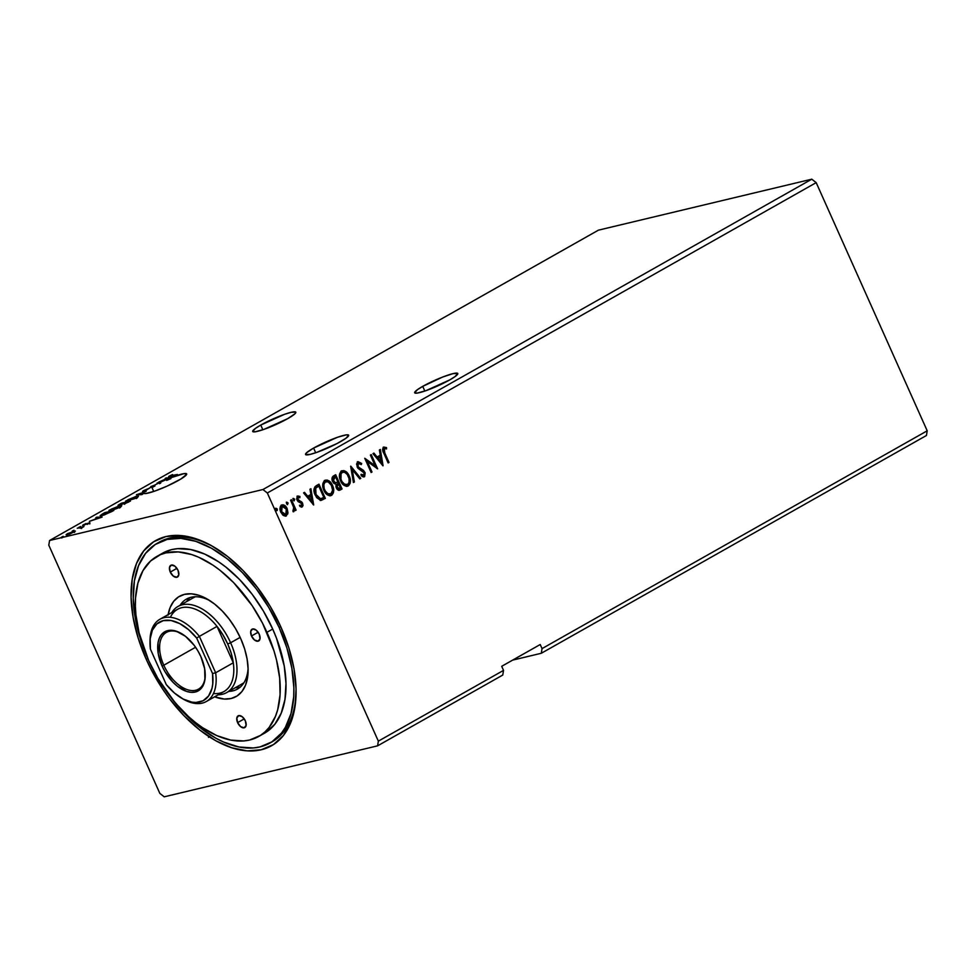 <?xml version="1.0" encoding="UTF-8"?>
<svg xmlns="http://www.w3.org/2000/svg" width="976" height="976" viewBox="0 0 976 976"><rect width="100%" height="100%" fill="white"/><g stroke="black" fill="none" stroke-linecap="round" stroke-linejoin="round"><path stroke-width="1.46" d="M449.729 379.92A23.607 3.148 155.9 0 1 427.464 390.119A23.607 3.148 155.9 0 1 414.678 392.779A23.607 3.148 155.9 0 1 422.73 386.362L424.828 391.059L422.73 386.362L417.313 389.766L414.715 392.852L417.069 393.121L425.829 390.705L449.729 379.92L455.145 376.516L457.744 373.43L453.084 373.613L442.738 377.004L422.73 386.362A23.607 3.148 155.9 0 1 444.995 376.163A23.607 3.148 155.9 0 1 457.781 373.503A23.607 3.148 155.9 0 1 449.729 379.92M287.761 418.619A23.607 3.148 155.9 0 1 265.496 428.818A23.607 3.148 155.9 0 1 252.711 431.477A23.607 3.148 155.9 0 1 260.763 425.072L262.861 429.757L260.763 425.072L255.346 428.464L252.747 431.551L255.102 431.819L263.862 429.416L287.761 418.619L294.85 413.861L295.765 412.128L291.116 412.311L284.663 414.275L260.763 425.072A23.607 3.148 155.9 0 1 283.028 414.861A23.607 3.148 155.9 0 1 295.813 412.201A23.607 3.148 155.9 0 1 287.761 418.619M178.632 480.326A23.607 3.148 155.9 0 1 156.367 490.525A23.607 3.148 155.9 0 1 143.582 493.185A23.607 3.148 155.9 0 1 143.704 492.502L144.07 493.319A23.607 3.148 155.9 0 1 144.265 493.026L143.899 492.221A23.607 3.148 155.9 0 1 145.265 490.891L145.631 491.709A23.607 3.148 155.9 0 1 146.132 491.318L145.766 490.501A23.607 3.148 155.9 0 1 151.634 486.768L153.732 491.465L151.634 486.768L145.766 490.501L143.96 490.757L147.986 488.769L143.021 490.952L145.265 490.891A23.607 3.148 -24.1 0 0 143.899 492.221L136.457 494.722L141.849 494.612L142.789 494.076L138.702 494.161L143.704 492.502L143.862 493.453L145.863 493.539L154.598 491.16L166.92 486.194L180.828 479.033L186.672 474.336L184.196 473.58L170.519 477.862L166.127 477.947L165.188 478.484L166.908 478.447L158.783 482.107L166.274 479.619L157.051 483.083L159.149 482.864A23.607 3.148 -24.1 0 0 154.586 485.157L152.512 486.28A23.607 3.148 -24.1 0 0 151.634 486.768A23.607 3.148 155.9 0 1 152.512 486.28L152.878 487.097A23.607 3.148 155.9 0 1 154.952 485.975L154.586 485.157L150.768 486.634L152.512 486.28L152.878 487.097A23.607 3.148 -24.1 0 1 154.952 485.975L154.586 485.157A23.607 3.148 155.9 0 1 159.149 482.864L159.515 483.669A23.607 3.148 155.9 0 1 160.698 483.108L160.332 482.29L157.051 483.083L159.149 482.864L159.515 483.669A23.607 3.148 -24.1 0 1 160.698 483.108L160.332 482.29A23.607 3.148 155.9 0 1 166.274 479.619L166.64 480.424A23.607 3.148 155.9 0 1 169.141 479.375L168.775 478.557L165.139 479.985L167.469 478.435L169.177 478.399L169.543 479.204A23.607 3.148 155.9 0 1 170.885 478.667L170.519 477.862L166.127 477.947L165.188 478.484L166.908 478.447L158.783 482.107L166.274 479.619L166.64 480.424A23.607 3.148 -24.1 0 1 169.141 479.375L168.775 478.557L165.054 479.802L169.177 478.399A23.607 3.148 -24.1 0 0 168.775 478.557A23.607 3.148 155.9 0 1 169.177 478.399L169.543 479.204A23.607 3.148 -24.1 0 1 170.885 478.667L170.519 477.862A23.607 3.148 155.9 0 1 186.684 473.909A23.607 3.148 155.9 0 1 178.632 480.326M340.6 441.616A23.607 3.148 155.9 0 1 318.335 451.827A23.607 3.148 155.9 0 1 305.549 454.487A23.607 3.148 155.9 0 1 313.601 448.069L315.699 452.754L313.601 448.069L306.513 452.827L305.598 454.56L310.246 454.377L316.7 452.413L337.049 443.543L346.016 438.224L348.615 435.137L346.26 434.869L337.501 437.272L313.601 448.069A23.607 3.148 155.9 0 1 335.866 437.87A23.607 3.148 155.9 0 1 348.652 435.211A23.607 3.148 155.9 0 1 340.6 441.616M271.133 742.346A114.68 65.648 -119.5 0 0 296.106 692.094A114.68 65.648 60.5 0 1 272.267 741.723A114.68 65.648 60.5 0 1 271.133 742.346M146.217 659.264L147.803 658.605L146.217 659.264L151.207 669.634L162.955 689.52L169.592 698.828L184.061 715.774L199.665 729.926L215.794 740.747L231.849 747.811L247.196 750.861L261.251 749.763L273.475 744.578L283.406 735.489L290.641 722.862L294.923 707.161L296.07 689.007L294.057 669.097L288.945 648.186L280.929 627.08A117.828 67.454 60.5 0 1 296.082 693.411A117.828 67.454 60.5 0 1 237.851 749.47A117.828 67.454 60.5 0 1 146.217 659.264A117.828 67.454 60.5 0 1 140.154 556.088A117.828 67.454 60.5 0 1 213.061 546.572A117.828 67.454 60.5 0 1 280.929 627.08L270.34 606.596L257.554 587.515L243.085 570.57L227.493 556.418L211.353 545.596L195.298 538.532L179.95 535.482L165.896 536.58L153.671 541.765L143.74 550.854L136.506 563.481L132.224 579.183L131.077 597.336L133.09 617.247L138.202 638.158L146.217 659.264M512.632 660.13L541.29 653.273L926.444 435.491L541.29 653.273L542.046 648.601L927.2 430.806L926.444 435.491L927.2 430.806L542.046 648.601L540.216 644.526L501.701 666.303L503.531 670.378L378.346 741.15L267.326 492.978L816.18 182.634L927.2 430.806L816.18 182.634L267.326 492.978L262.947 489.525L49.556 540.509L598.398 230.165L811.788 179.181L262.947 489.525L811.788 179.181L816.18 182.634L811.788 179.181L598.398 230.165L49.556 540.509L48.8 545.194L159.82 793.366L164.212 796.819L377.602 745.835L502.774 675.05L377.602 745.835L378.346 741.15L503.531 670.378L502.774 675.05L503.531 670.378L501.701 666.303L540.216 644.526L542.046 648.601L541.29 653.273L512.632 660.13M136.311 496.259L125.611 501.103L134.432 498.736L138.385 496.394L136.311 496.259L125.611 501.249L136.811 497.54L138.446 496.15L136.311 496.259M119.597 505.714L109.129 510.253L111.423 510.485L117.718 508.179L121.683 505.836L119.597 505.714L108.909 510.692L120.097 506.983L121.744 505.605L119.597 505.714M102.102 517.085L96.709 517.207L95.77 517.731L97.49 517.695L94.343 519.476L89.365 521.355L101.955 517.17L96.709 517.207L95.77 517.731L97.49 517.695L94.343 519.476L89.365 521.355L102.102 517.085M80.63 526.491L78.873 527.333L80.666 526.723M74.005 530.236L72.248 531.078L74.042 530.468M63.208 536.349L61.451 537.178L63.233 536.58M75.396 531.078L67.734 533.555L66.283 534.909L69.833 534.055L75.396 531.078L67.356 533.762C65.612 534.872 65.685 535.202 67.564 534.738L75.396 531.078M77.263 528.199L81.032 527.662L80.703 528.358L83.838 526.625L77.263 528.199L80.727 527.699L80.703 528.358L83.838 526.625L77.263 528.199M89.938 523.209L83.887 524.893L85.961 523.526L82.545 525.381L89.023 523.173L87.34 524.38L89.865 522.697L83.289 524.746L89.023 523.173L87.34 524.38L89.865 522.697M102.163 514.12L100.26 515.743L104.225 514.95L113.765 510.497L104.774 512.644L100.113 515.645L102.248 515.499L113.765 510.497L104.774 512.644L102.163 514.12M121.475 503.189L118.303 505.056L119.133 505.348L130.479 501.042L119.231 504.47C117.693 505.409 117.657 505.702 119.133 505.348L130.479 501.042L121.475 503.189M171.447 475.922L169.983 476.02L172.545 474.58L168.58 476.776L176.558 474.983L171.556 476.178L170.324 475.8L172.545 474.58L169.385 476.032C168.14 476.886 168.506 477.02 170.483 476.434L177.425 474.495L170.324 475.8M143.984 493.124L143.899 492.221L136.457 494.722L141.849 494.612L142.789 494.076L138.702 494.161L143.704 492.502L144.07 493.319A23.607 3.148 -24.1 0 1 144.265 493.026L143.984 493.124M144.802 491.745L146.132 491.318L144.485 490.416L147.986 488.769L143.496 490.672L143.557 491.428L145.265 490.891L145.631 491.709A23.607 3.148 155.9 0 1 146.132 491.318L145.326 491.599M159.405 483.413L160.698 483.108L159.405 483.413M152.756 486.817L154.952 485.975L152.756 486.817M169.324 478.704L170.885 478.667L169.324 478.704M166.554 480.241L169.141 479.375L166.554 480.241M286.261 502.262L288.018 502.921L286.773 502.14L286.578 503.738L287.53 504.592L288.018 502.921L286.517 502.433L287.469 504.58L288.103 503.14L287.322 504.641M292.885 498.516L294.642 499.175L293.398 498.394L293.203 499.993L294.154 500.847L294.642 499.175L293.142 498.687L294.093 500.834L294.728 499.395L293.947 500.895M313.674 505.007L310.905 488.732L309.965 489.257L310.856 494.478L307.696 496.259L304.5 492.343L303.56 492.88L313.674 505.007L310.905 488.732L309.965 489.257L310.856 494.478L307.696 496.259L304.5 492.343L303.56 492.88L313.674 505.007M324.325 480.509C327.655 479.753 330.205 481.4 331.986 485.487L330.254 481.937L327.07 480.021L324.361 480.717L322.885 483.474L322.983 487.634L324.52 491.575L327.131 494.649L329.363 495.71L331.852 495.161L333.414 492.77L333.511 488.634L331.986 485.487C333.865 489.513 333.572 492.831 331.096 495.442L331.608 495.32C334.085 492.709 334.378 489.391 332.499 485.365C330.73 481.278 328.168 479.631 324.837 480.387C322.336 482.974 322.007 486.28 323.886 490.318C325.667 494.454 328.241 496.125 331.608 495.32L330.461 495.723M383.092 465.747L380.323 449.472L379.383 450.009L380.274 455.219L377.114 457.012L373.918 453.096L372.978 453.633L382.946 465.833L380.323 449.472L379.383 450.009L380.274 455.219L377.114 457.012L373.918 453.096L372.978 453.633L383.092 465.747M357.253 461.892L361.681 463.454L357.765 461.77L356.569 464.076L357.85 468.199L364.085 472.872L363.987 475.129L361.437 474.336L361.157 475.593L362.706 476.727L364.621 476.63L365.158 472.909L363.511 470.408L358.168 466.857L358.168 463.441L359.229 463.1L361.303 464.576L361.681 463.454L358.009 461.66L357.118 466.967L364.085 472.872L363.755 475.312L360.925 474.458M341.039 471.066C344.369 470.298 346.919 471.957 348.688 476.032L346.956 472.494L343.772 470.578L341.063 471.274L339.587 474.031L340.892 481.51L342.844 484.328L346.065 486.255L348.566 485.719L350.116 483.315L350.103 478.594L348.688 476.032C350.567 480.058 350.274 483.376 347.798 485.999L348.31 485.877C350.787 483.254 351.079 479.936 349.201 475.91C347.432 471.835 344.882 470.176 341.551 470.944C339.038 473.519 338.721 476.837 340.587 480.863C342.369 485.011 344.943 486.67 348.31 485.877L347.163 486.28M275.452 508.374L277.221 509.033L275.964 508.252L275.781 509.85L276.733 510.692L277.123 508.825L275.708 508.545L276.306 510.533L277.184 510.509L277.306 509.24L276.513 510.753M335.683 474.714L332.279 477.264L332.584 481.534L333.999 483.474L335.988 484.169L335.964 486.902L337.537 489.598L339.306 490.281L342.051 488.964L335.683 474.714L333.426 475.983C331.828 477.325 331.547 479.167 332.584 481.534L335.988 484.169L336.293 487.793C337.306 490.025 338.696 490.721 340.453 489.854L342.051 488.964L335.683 474.714M350.799 466.174L353.422 482.522L354.361 481.998L352.263 469.651L359.827 478.899L360.766 478.374L350.652 466.247L353.422 482.522L354.361 481.998L352.263 469.651L359.827 478.899L360.766 478.374L350.799 466.174M384.764 452.937L383.861 449.18L384.642 448.472L386.569 448.923L386.508 447.581L383.653 447.13L382.641 449.997L388.131 462.905L388.997 462.417L384.251 453.059L388.997 462.417L384.764 452.937L384.324 448.582L386.569 448.923L386.508 447.581L383.653 447.13C382.275 448.838 382.336 450.888 383.836 453.279L388.131 462.905L388.997 462.417L388.07 462.77L384.764 452.937M370.392 455.097L375.126 465.686L364.768 458.269L371.136 472.506L372.002 472.018L367.257 461.404L377.627 468.846L371.246 454.609L370.392 455.097L375.126 465.686L364.768 458.269L371.136 472.506L372.002 472.018L367.257 461.404L377.627 468.846L371.246 454.609L370.392 455.097M320.738 500.371L325.337 498.407L318.969 484.169L314.992 486.707L314.016 489L314.443 493.075L316.639 497.626L320.738 500.371L325.337 498.407L318.969 484.169L316.358 485.645C313.589 487.854 313.198 490.977 315.163 495.015L321.531 500.273M297.009 496.186L299.937 496.467L297.521 496.064L297.046 500.102L301.767 503.799L301.56 505.678L299.961 505.202L299.852 506.385L302.365 506.8L303.036 505.3L302.414 502.86L297.765 499.248L297.973 497.455L299.864 497.711L299.937 496.467L297.326 496.198L296.68 499.004L298.046 501.554L301.645 503.567L301.865 505.336L299.961 505.202L299.852 506.385L301.621 507.069M291.458 499.724L290.604 500.212L293.63 507.349L293.788 509.716L292.934 510.326L293.642 511.717L294.569 509.082L295.252 510.619L296.118 510.131L291.458 499.724L290.604 500.212L293.63 507.349L293.02 511.668L293.837 511.644L294.569 509.082L295.252 510.619L296.118 510.131L291.458 499.724M287.969 512.803L286.688 507.74L283.199 504.787L280.417 506.361L280.173 510.289L282.552 514.816L285.651 516.121L287.835 513.754L287.444 512.925L285.883 515.975L287.969 512.803L287.151 508.642C285.858 505.678 283.992 504.482 281.588 505.08C279.734 506.898 279.478 509.289 280.82 512.229L283.308 515.45L285.517 516.145L287.969 512.803M267.326 492.978L378.346 741.15L377.602 745.835L164.212 796.819L159.82 793.366L48.8 545.194L49.556 540.509L262.947 489.525L267.326 492.978M159.381 542.083A114.68 65.648 60.5 0 1 214.195 547.243A114.68 65.648 -119.5 0 0 158.271 542.729M208.498 737.368L209.791 736.429M276.598 510.692L275.818 508.313M338.794 490.403L341.539 489.086L335.219 474.97L342.051 488.964L339.27 490.294M339.526 490.245L340.453 489.854M335.622 482.9L333.145 481.558M333.963 477.349L334.951 476.788L333.963 477.349L332.938 481.168L335.463 476.666L337.83 481.961L335.951 482.815L332.938 481.168L332.645 478.85L333.548 477.606M338.953 488.708L337.696 488.732L336.305 486.329L336.476 484.73L337.977 483.547L336.635 487.402L339.123 488.622M339.636 488.488L336.635 487.402L336.988 484.608L338.489 483.425L340.526 487.988L339.636 488.488L337.147 487.28L337.977 483.547L340.526 487.988L338.843 488.756M332.938 481.168L335.439 482.937L336.879 482.327M335.439 482.937L333.121 479.899L333.353 478.203L335.463 476.666L337.83 481.961L335.951 482.815M347.432 486.231L348.31 485.877M346.712 486.39L349.493 483.803L349.408 478.02L346.443 472.616L342.112 470.676M344.394 471.103L343.259 470.7M346.687 484.743L343.528 483.974L340.526 479.448L340.197 474.69L342.576 472.201M342.637 472.201L341.722 472.506C339.672 474.58 339.416 477.252 340.941 480.509L341.075 473.616L342.649 472.189L344.918 472.445L347.249 474.482L349.066 478.557L349.079 482.339L347.627 484.438C344.931 485.011 342.869 483.657 341.454 480.387C339.929 477.13 340.197 474.458 342.234 472.384C344.894 471.798 346.931 473.14 348.347 476.41C349.859 479.643 349.615 482.315 347.627 484.438L344.552 484.181L340.941 480.509C342.356 483.779 344.418 485.133 347.102 484.56M350.762 466.87L360.766 478.374L359.741 478.789L350.762 466.87M351.75 469.773L354.361 481.998L353.397 482.376L351.75 469.773M358.229 463.222L357.472 466.626L357.96 463.319L361.303 464.576L361.681 463.454L360.949 464.222L360.29 462.722L357.741 461.709M358.9 467.736L361.34 469.2L358.9 467.736M363.511 470.408L360.827 469.322L363.511 470.408L364.402 472.445L363.511 470.408M363.755 475.312L361.437 474.336L361.157 475.593L364.402 476.776L364.914 472.323L363.731 476.971M362.023 475.312L361.193 474.69M363.682 476.996L364.817 475.532L364.524 472.738L362.828 470.395L357.863 467.309L357.143 464.771L358.326 463.197M383.141 447.252L386.508 447.581L386.032 448.728L385.996 447.703L383.836 447.032M384.324 448.582L384.251 453.059L383.251 450.217L384.288 448.594M373.503 453.328L377.114 457.012L373.503 453.328M379.835 449.753L382.47 465.247L379.835 449.753M380.042 457.012L377.627 458.378L380.969 462.478L377.627 458.378L381.482 462.356L378.139 458.256L380.555 456.89L377.627 458.378L380.555 456.89L381.482 462.356L380.042 457.012M370.795 454.865L376.931 468.565L370.795 454.865M366.744 461.526L372.002 472.018L371.075 472.372L366.744 461.526M364.939 458.635L375.126 465.686L364.939 458.635M330.718 495.674L331.608 495.32M330.01 495.845L332.901 492.892L332.706 487.475L329.742 482.071L325.398 480.131M327.692 480.546L326.557 480.143M329.973 494.198L326.814 493.417L323.825 488.891L323.483 484.133L325.874 481.656M330.913 493.88L327.838 493.636L324.239 489.952L323.849 484.779L325.008 481.949L328.217 481.888L331.401 485.353L332.596 490.257L330.913 493.88C328.217 494.454 326.167 493.112 324.752 489.83C323.227 486.573 323.483 483.913 325.52 481.827C328.192 481.253 330.23 482.595 331.633 485.853C333.145 489.086 332.914 491.77 330.913 493.88L330.034 494.173M325.923 481.644L325.008 481.949C322.971 484.035 322.714 486.695 324.239 489.952C325.655 493.234 327.704 494.576 330.4 494.002M320.994 500.407L323.129 499.492L320.226 500.493M321.458 498.516L320.25 498.87M320.592 498.809L316.029 494.527L320.079 498.882L316.822 496.906L314.662 491.953L315.163 488.427L318.762 486.109L323.825 497.431L320.872 498.736M319.347 498.809L318.64 498.529M320.079 498.882L317.883 497.418L316.029 494.527L315.687 488.305L316.029 494.527L315.077 490.891L315.687 488.305L317.834 486.646L315.163 488.427L318.762 486.109L317.322 486.768L318.762 486.109L323.825 497.431L320.592 498.76M304.085 492.587L307.696 496.259L304.085 492.587M310.417 489L313.052 504.494L310.417 489M310.624 496.272L308.209 497.638L311.551 501.725L308.209 497.638L312.064 501.603L308.721 497.516L311.137 496.15L308.209 497.638L311.137 496.15L312.064 501.603L310.624 496.272M301.377 507.166L302.182 506.922L302.609 503.262L297.887 499.553L298.412 497.199L297.68 497.406L299.864 497.711L299.937 496.467L299.376 497.394L298.229 496.003M299.449 505.324L301.133 505.739M297.875 497.333L297.375 499.675L297.9 497.321M301.535 507.105L302.523 505.422L301.901 502.982L297.375 499.675L301.621 501.81L302.609 503.262L302.182 506.922M300.95 505.836L299.827 505.58M294.02 500.834L293.239 498.455M291.007 499.98L296.118 510.131L295.191 510.485L291.007 499.98M294.057 509.204L293.312 511.766L294.057 509.204M293.02 511.668L293.837 511.644M287.395 504.58L286.615 502.201M285.785 516.097L286.407 515.853M281.076 505.202C283.479 504.604 285.334 505.8 286.639 508.764L287.444 512.925L285.919 507.435L283.674 505.263L281.844 504.909M283.674 505.263L282.686 504.909M285.029 514.816L282.906 514.218L280.881 511.143L280.588 508.154L282.235 506.276M285.834 514.572L283.992 514.474L281.161 511.851L281.1 508.032L282.442 506.227L284.553 506.764L286.566 509.838L286.846 512.961L285.834 514.572L281.674 511.729L282.162 506.349L286.285 509.118L285.834 514.572L285.151 514.767M282.345 506.263L281.649 506.471L281.161 511.851L285.321 514.694M347.627 484.438L346.748 484.73M67.356 533.762L67.356 533.762C65.612 534.872 65.685 535.202 67.564 534.738M73.041 531.652L73.908 531.164L73.615 532.176L68.43 534.25C66.99 534.616 66.905 534.384 68.161 533.567L73.041 531.652C74.469 531.298 74.579 531.517 73.346 532.323L68.43 534.25C66.99 534.616 66.905 534.384 68.161 533.567L73.041 531.652C74.469 531.298 74.579 531.517 73.346 532.323M68.466 534.25L67.283 534.348L68.161 533.567M99.857 517.646L95.636 519.049L99.857 517.646M104.883 512.9L112.094 511.436L103.212 515.255L101.821 514.681L104.835 512.912L111.984 511.204L102.883 515.072L101.821 514.681L104.835 512.912M120.585 506.385L121.195 506.288M121.329 506.276L120.353 506.434M110.459 510.375L109.495 511.07M119.145 507.227L111.862 510.094C109.739 510.631 109.617 510.277 111.532 509.045L118.743 506.202C120.853 505.678 120.987 506.019 119.145 507.227L111.862 510.094C109.739 510.631 109.617 510.277 111.532 509.045L118.743 506.202C120.853 505.678 120.987 506.019 119.145 507.227L120.463 506.141L120.817 506.91M111.886 509.862C109.983 511.095 110.105 511.436 112.228 510.912M119.499 508.045C121.353 506.837 121.219 506.495 119.109 507.008M123.208 503.799L124.074 503.933M119.231 504.47L119.231 504.47C117.693 505.409 117.657 505.702 119.133 505.348M128.686 501.749L125.013 503.665L125.806 502.445L128.795 501.993L124.916 503.457L128.686 501.749M124.879 502.664L120.097 505.08L121.536 503.457L124.989 502.908L119.999 504.86L121.536 503.457L124.879 502.664M124.916 503.457L125.367 502.689M137.299 496.943L137.909 496.845M138.031 496.833L137.067 496.991M127.173 500.932L126.197 501.615M135.847 497.784L128.576 500.651C126.441 501.176 126.331 500.834 128.234 499.602L135.444 496.747C137.567 496.235 137.701 496.577 135.847 497.784L128.576 500.651C126.441 501.176 126.331 500.834 128.234 499.602L135.444 496.747C137.567 496.235 137.701 496.577 135.847 497.784L137.177 496.686L137.531 497.467M128.6 500.407C126.697 501.64 126.807 501.993 128.942 501.469M136.213 498.59C138.055 497.382 137.921 497.04 135.81 497.565M143.496 490.672L143.557 491.428M169.385 476.032L169.653 476.63L169.385 476.032C168.14 476.886 168.506 477.02 170.483 476.434M101.821 515.95L101.821 514.681M111.862 510.094L110.142 510.167L111.532 509.045M118.743 506.202L120.463 506.141M119.999 504.86L120.548 504.019M128.576 500.651L126.843 500.725L128.234 499.602M135.444 496.747L137.177 496.686M170.275 572.095L176.9 568.337L170.275 572.095L169.47 567.507L171.398 565.067L174.924 566.202L177.986 570.252A6.747 3.867 60.5 0 1 177.449 577.048A6.747 3.867 60.5 0 1 170.275 572.095A6.747 3.867 60.5 0 1 170.812 565.299A6.747 3.867 60.5 0 1 177.986 570.252L178.791 574.84L176.863 577.267L173.325 576.133L170.275 572.095M251.503 635.998L258.14 632.241L251.503 635.998L250.698 631.411L252.625 628.971L256.151 630.106L259.213 634.156A6.747 3.867 60.5 0 1 258.677 640.951A6.747 3.867 60.5 0 1 251.503 635.998A6.747 3.867 60.5 0 1 252.04 629.203A6.747 3.867 60.5 0 1 259.213 634.156L260.019 638.743L258.091 641.171L254.565 640.036L251.503 635.998M237.607 722.63L244.244 718.873L237.607 722.63L236.802 718.043L238.73 715.603L242.268 716.738L245.318 720.788A6.747 3.867 60.5 0 1 244.781 727.584A6.747 3.867 60.5 0 1 237.607 722.63A6.747 3.867 60.5 0 1 238.144 715.835A6.747 3.867 60.5 0 1 245.318 720.788L246.123 725.375L244.195 727.803L240.669 726.669L237.607 722.63M228.799 691.386A51.716 29.609 -119.5 0 0 248.087 668.462A51.716 29.609 60.5 0 1 237.424 689.093A51.716 29.609 60.5 0 1 228.799 691.386M168.153 614.612A57.56 32.952 60.5 0 1 207.546 599.24A57.56 32.952 60.5 0 1 240.706 638.572A57.56 32.952 60.5 0 1 248.111 670.988A57.56 32.952 60.5 0 1 214.635 696.815L224.224 699.048L231.092 698.511L237.058 695.986L241.914 691.545L245.452 685.372L247.538 677.698L248.099 668.828L247.111 659.105L244.622 648.881L240.706 638.572L235.533 628.568L229.287 619.248L222.211 610.964L214.598 604.059L206.705 598.764L198.872 595.311L191.369 593.823L184.501 594.36L178.535 596.897L173.679 601.338L170.141 607.511L168.055 615.173M239.315 687.238L235.216 687.763A51.716 29.609 -119.5 0 0 240.438 686.933M162.614 553.16L171.715 549.598L177.717 548.658L190.686 549.525L204.533 553.99L218.734 561.871L225.785 567.007L239.486 579.439L252.186 594.311L263.398 611.061L272.707 629.044A103.432 59.219 -119.5 0 0 162.663 553.136L156.892 556.405A103.432 59.219 60.5 0 1 266.924 632.314L272.707 629.044L276.525 638.28L284.223 665.925L285.992 683.407L284.98 699.353L281.234 713.127L274.878 724.216L266.167 732.195M261.519 734.696A103.432 59.219 -119.5 0 0 264.484 733.208A103.432 59.219 -119.5 0 0 272.707 629.044L266.924 632.314A103.432 59.219 60.5 0 1 258.701 736.477A103.432 59.219 60.5 0 1 148.669 660.569L157.966 678.552L175.375 703.013L188.636 716.726L195.578 722.594L202.642 727.742L216.843 735.623L230.69 740.089L243.658 740.943L249.661 740.015L260.385 735.465L265.021 731.878L269.095 727.486L275.452 716.396L277.672 709.808L280.063 694.875L279.673 678.088L276.537 660.081L273.963 650.833L262.544 623.2L252.235 605.754L233.703 582.696L220.015 570.277L212.951 565.141L198.75 557.247L191.747 554.575L178.279 551.904L165.932 552.867L160.345 554.697L150.572 560.993L143.008 570.57L137.921 583.062L135.53 597.995L135.371 606.194L135.92 614.782L139.056 632.79L148.669 660.569A103.432 59.219 60.5 0 1 156.892 556.405M170.763 697.34L184.842 713.834L200.031 727.608L215.733 738.137L223.602 742.053L238.949 746.994L253.333 747.958L259.982 746.921L271.877 741.87L281.539 733.025L285.407 727.279L291.043 713.432L293.691 696.876L293.874 687.787L291.897 668.401L286.932 648.052L279.136 627.507L280.722 626.604L279.136 627.507L268.815 607.572L256.383 588.992L242.304 572.509L227.115 558.736L211.414 548.207L195.786 541.326L180.853 538.362L167.164 539.423L155.269 544.474L145.607 553.319L138.568 565.616L134.395 580.891L133.285 598.556L135.249 617.942L140.215 638.292L144.899 651.468A114.68 65.648 60.5 0 1 157.124 543.351A114.68 65.648 60.5 0 1 279.136 627.507A114.68 65.648 60.5 0 1 270.023 742.992A114.68 65.648 60.5 0 1 171.068 697.742M242.67 683.554L243.902 682.785A49.471 28.316 60.5 0 1 242.731 683.505L242.804 683.481M170.361 617.32A47.214 27.035 60.5 0 1 217.026 626.397A47.214 27.035 60.5 0 1 227.725 643.977L230.617 642.769A49.471 28.316 -119.5 0 0 171.752 612.574A49.471 28.316 60.5 0 1 177.986 606.462L194.041 597.385A49.471 28.316 60.5 0 1 195.261 596.763L193.236 597.873M189.917 597.593A51.716 29.609 -119.5 0 0 186.526 601.643L187.734 599.923M180.109 605.266A51.716 29.609 60.5 0 1 186.514 599.057A51.716 29.609 60.5 0 1 209.706 600.557A51.716 29.609 -119.5 0 0 180.109 605.266M163.797 665.229A32.598 18.666 -119.5 0 0 188.929 690.13A32.598 18.666 -119.5 0 0 205.265 675.233A32.598 18.666 60.5 0 1 198.494 689.154A32.598 18.666 60.5 0 1 163.797 665.229L195.578 647.259L163.797 665.229A32.598 18.666 60.5 0 1 166.396 632.399A32.598 18.666 60.5 0 1 181.817 633.778A32.598 18.666 -119.5 0 0 162.016 636.864A32.598 18.666 -119.5 0 0 163.797 665.229L162.065 665.961L163.797 665.229M200.885 656.677A33.953 19.435 60.5 0 1 205.253 675.795A33.953 19.435 60.5 0 1 188.478 691.947A33.953 19.435 60.5 0 1 162.065 665.961L158.283 653.847L158.039 642.879L159.271 638.353L161.357 634.717L164.212 632.094L167.738 630.606L171.788 630.289L176.217 631.167L185.489 636.315L194.151 645.282L197.835 650.772L200.885 656.677L204.667 668.792L204.923 679.76L203.691 684.286L201.605 687.921L198.738 690.544L195.212 692.033L191.162 692.35L186.745 691.472L177.473 686.323L172.972 682.236L165.115 671.866L162.065 665.961A33.953 19.435 60.5 0 1 160.32 636.23A33.953 19.435 60.5 0 1 181.329 633.485A33.953 19.435 60.5 0 1 200.885 656.677M177.986 606.462A49.471 28.316 60.5 0 1 230.617 642.769L240.157 637.377L230.617 642.769A49.471 28.316 60.5 0 1 226.688 692.582A49.471 28.316 60.5 0 1 218.234 694.778A49.471 28.316 -119.5 0 0 230.617 642.769L227.725 643.977L222.906 634.815L217.026 626.397L233.301 662.789L231.251 653.456L227.725 643.977A47.214 27.035 60.5 0 1 233.301 662.789A47.214 27.035 60.5 0 1 213.451 693.521M206.326 701.512L223.98 691.533A47.214 27.035 -119.5 0 0 233.301 662.789L215.647 672.769A47.214 27.035 60.5 0 1 206.326 701.512A47.214 27.035 60.5 0 1 182.475 698.645M217.026 626.397L233.301 662.789L215.647 672.769L199.372 636.376L217.026 626.397A47.214 27.035 -119.5 0 0 177.498 609.329L159.844 619.309A47.214 27.035 60.5 0 1 199.372 636.376L217.026 626.397M150.011 641.232A47.214 27.035 60.5 0 1 159.844 619.309M181.67 698.194L183.293 699.133A47.214 27.035 -119.5 0 0 215.647 672.769L212.548 673.525L215.647 672.769L199.372 636.376L196.688 638.06L212.548 673.525A44.969 25.742 60.5 0 1 181.67 698.194A44.969 25.742 60.5 0 1 166.274 684.579L150.402 649.113L166.274 684.579L174.484 693.058L183.244 699.06L191.869 702.122L195.908 702.464L203.081 700.756L208.571 695.961L211.963 688.483L212.768 683.908L212.548 673.525L196.688 638.06L188.466 629.581L179.706 623.579L171.093 620.516L163.273 620.638L156.88 623.92L152.402 630.106L150.182 638.731L150.402 649.113A44.969 25.742 60.5 0 1 149.987 642.147A44.969 25.742 60.5 0 1 196.688 638.06L199.372 636.376A47.214 27.035 -119.5 0 0 150.011 640.28L149.987 642.147M61.451 537.178L61.817 537.996M67.259 534.323L67.625 535.129M74.213 531.591L74.579 532.408M72.248 531.066L72.614 531.883L72.248 531.066M81.276 527.723L81.642 528.528M78.873 527.321L79.239 528.138M89.402 523.16L89.768 523.978M83.765 524.856L84.131 525.674M108.909 510.692L109.263 511.509M110.154 510.192L110.508 511.009M118.047 505.409L118.413 506.215M124.245 503.494L124.599 504.299M119.328 504.897L119.694 505.702M125.611 501.249L125.977 502.067M126.856 500.749L127.222 501.566M143.801 490.965L144.167 491.782M142.545 491.465L142.911 492.282M169.873 476.178L170.239 476.996M264.484 733.208L258.701 736.477M205.277 674.672L205.253 675.795M243.829 682.895L226.688 692.582M182.292 634.046L181.329 633.485"/></g></svg>
